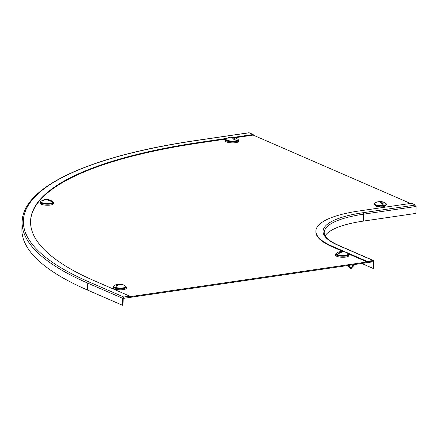 <?xml version="1.0" encoding="UTF-8"?>
<svg xmlns="http://www.w3.org/2000/svg" width="438" height="438" viewBox="0 0 438 438"><rect width="100%" height="100%" fill="white"/><g stroke="black" fill="none" stroke-linecap="round" stroke-linejoin="round"><path stroke-width="0.66" d="M385.221 205.597A4.949 1.325 -178 0 1 385.237 205.718A4.949 1.325 -178 0 1 383.036 206.736A4.949 1.325 -178 0 1 377.939 206.637A4.949 1.325 -178 0 1 375.35 205.373A4.949 1.325 -178 0 1 375.371 205.252M375.525 205.74A4.949 1.325 -178 0 1 375.974 205.471L375.985 205.471M373.066 261.815L373.088 261.092A0.602 0.476 -66.5 0 1 373.57 261.596L373.329 268.527L373.828 268.45L374.068 261.524A1.199 0.958 113.5 0 0 373.11 260.511L367.126 261.387L367.104 261.968L373.088 261.092L129.719 296.729L129.741 296.148L123.751 297.024A1.199 0.958 113.5 0 0 122.717 298.327L122.476 305.259L122.974 305.187L123.215 298.256A0.602 0.476 -66.5 0 1 123.735 297.605L123.708 298.327L373.066 261.815M123.231 298.119L123.708 298.327M384.608 205.772A4.949 1.325 -178 0 1 385.04 206.074M235.179 137.718L253.159 135.085L410.477 203.451M253.159 135.085L253.175 134.51L249.189 132.774A1.199 0.652 -98.3 0 0 248.97 132.741A1.199 0.652 -98.3 0 0 248.779 132.834M30.567 221.316A382.653 102.508 -178 0 1 200.79 142.755L226.09 139.049M129.741 296.148L94.816 280.977A382.653 102.508 -178 0 1 30.572 221.031A382.653 102.508 -178 0 1 200.812 142.175L227.048 138.337M233.897 137.329L253.175 134.51M87.556 290.082A391.052 104.753 -178 0 1 21.9 228.822L22.141 221.891A391.052 104.753 -178 0 0 87.797 283.151L87.556 290.082L122.476 305.259M367.126 261.387L332.207 246.216A97.165 26.028 -178 0 1 315.891 230.99A97.165 26.028 -178 0 1 359.122 210.968L411.485 203.303L415.476 205.039A1.199 0.652 -98.3 0 1 416.1 206.479L415.859 213.41L363.491 221.081L363.737 214.149A1.199 0.652 -98.3 0 0 363.113 212.704L415.476 205.039M332.207 246.216L332.185 246.791A97.165 26.028 -178 0 1 315.875 231.571L315.891 230.99M325.16 235.792A88.766 23.778 -178 0 1 363.491 221.081M361.706 263.473L373.329 268.527M332.185 246.791L343.14 251.554M348.062 253.69L367.104 261.968M125.755 286.452A6.597 1.768 -178 0 1 126.368 287.235A6.597 1.768 -178 0 1 123.434 288.593A6.597 1.768 -178 0 1 116.639 288.461A6.597 1.768 -178 0 1 113.179 286.775A6.597 1.768 -178 0 1 113.847 286.036M126.368 287.235L126.33 288.275A6.597 1.768 -178 0 1 123.396 289.633A6.597 1.768 -178 0 1 116.601 289.496A6.597 1.768 -178 0 1 113.146 287.815L113.179 286.775M123.861 285.078A9.598 9.598 0 0 1 125.438 286.074A5.995 1.604 -178 0 1 125.788 286.644A5.995 1.604 -178 0 1 121.507 288.029A5.995 1.604 -178 0 1 114.805 287.164A5.995 1.604 -178 0 1 113.803 286.222A5.995 1.604 -178 0 1 114.192 285.68A9.598 9.598 0 0 1 122.437 284.497A9.576 7.627 -66.5 0 1 123.324 284.859L123.313 284.859A4.648 1.243 2 0 1 123.686 284.996A4.648 1.243 2 0 1 123.861 285.078A4.648 1.243 2 0 1 123.987 285.143A9.576 7.627 113.5 0 0 116.327 286.266A4.648 1.243 2 0 1 115.961 286.129A4.648 1.243 2 0 1 115.665 285.976A9.576 7.627 -66.5 0 1 122.437 284.497M125.788 286.644L125.772 287.213A5.995 1.604 -178 0 1 121.485 288.604A5.995 1.604 -178 0 1 114.789 287.733A5.995 1.604 -178 0 1 113.781 286.797L113.803 286.222M117.028 285.779L115.665 285.976M353.805 264.634L354.107 264.809L351.013 267.848L347.482 265.324L347.662 266.041L351.024 268.686L354.627 264.514M351.013 267.848L351.024 268.686M354.391 264.547L353.723 265.817M353.105 266.512L353.252 265.669L351.599 264.957M346.288 252.507A9.598 9.598 0 0 1 347.86 253.503A5.995 1.604 -178 0 1 348.215 254.073A5.995 1.604 -178 0 1 343.934 255.458A5.995 1.604 -178 0 1 337.233 254.593A5.995 1.604 -178 0 1 336.225 253.657A5.995 1.604 -178 0 1 336.619 253.109A9.598 9.598 0 0 1 344.865 251.927A9.576 7.627 -66.5 0 1 345.752 252.288L345.741 252.288A4.648 1.243 2 0 1 346.113 252.425A4.648 1.243 2 0 1 346.288 252.507A4.648 1.243 2 0 1 346.414 252.573A9.576 7.627 113.5 0 0 338.755 253.695A4.648 1.243 2 0 1 338.388 253.558A4.648 1.243 2 0 1 338.087 253.41A9.576 7.627 -66.5 0 1 344.865 251.927M348.215 254.073L348.194 254.642A5.995 1.604 -178 0 1 343.912 256.033A5.995 1.604 -178 0 1 337.216 255.168A5.995 1.604 -178 0 1 336.209 254.226L336.225 253.657M339.455 253.208L338.087 253.41M348.183 253.881A6.597 1.768 -178 0 1 348.796 254.664A6.597 1.768 -178 0 1 345.861 256.027A6.597 1.768 -178 0 1 339.061 255.891A6.597 1.768 -178 0 1 335.607 254.204A6.597 1.768 -178 0 1 336.274 253.471M348.796 254.664L348.757 255.704A6.597 1.768 -178 0 1 345.823 257.062A6.597 1.768 -178 0 1 339.028 256.931A6.597 1.768 -178 0 1 335.574 255.244L335.607 254.204M40.948 201.349A5.995 1.604 -178 0 1 41.227 201.097A9.598 9.598 0 0 1 52.467 201.491A5.995 1.604 -178 0 1 52.823 202.06A5.995 1.604 -178 0 1 52.702 202.356A5.995 1.604 -178 0 1 46.209 203.435A5.995 1.604 -178 0 1 40.833 201.644A5.995 1.604 -178 0 1 40.948 201.349M52.823 202.06L52.801 202.635A5.995 1.604 -178 0 1 52.686 202.931A5.995 1.604 -178 0 1 46.187 204.004A5.995 1.604 -178 0 1 40.811 202.214L40.833 201.644M42.902 200.478L42.459 200.44A4.648 1.243 2 0 0 42.305 200.588A4.648 1.243 2 0 0 42.223 200.746A9.576 9.067 -142.6 0 1 51.257 201.524A4.648 1.243 2 0 0 51.41 201.37A4.648 1.243 2 0 0 51.492 201.217L50.6 201.141M42.459 200.44A9.576 9.067 37.4 0 1 51.492 201.217M52.784 201.874A6.597 1.768 -178 0 1 53.398 202.657A6.597 1.768 -178 0 1 45.514 204.119A6.597 1.768 -178 0 1 40.214 202.192A6.597 1.768 -178 0 1 40.882 201.458M53.398 202.657L53.365 203.692A6.597 1.768 -178 0 1 45.481 205.154A6.597 1.768 -178 0 1 40.176 203.232L40.214 202.192M237.982 139.498A6.597 1.768 -178 0 1 238.595 140.28A6.597 1.768 -178 0 1 233.881 141.803A6.597 1.768 -178 0 1 226.512 140.85A6.597 1.768 -178 0 1 225.406 139.815A6.597 1.768 -178 0 1 226.074 139.081M238.595 140.28L238.557 141.315A6.597 1.768 -178 0 1 233.843 142.843A6.597 1.768 -178 0 1 226.479 141.89A6.597 1.768 -178 0 1 225.367 140.855L225.406 139.815M230.388 137.258A9.576 5.19 81.7 0 1 231.089 137.116A9.598 9.598 0 0 1 237.659 139.114A5.995 1.604 -178 0 1 238.015 139.684A5.995 1.604 -178 0 1 235.348 140.921A5.995 1.604 -178 0 1 229.167 140.795A5.995 1.604 -178 0 1 226.024 139.268A5.995 1.604 -178 0 1 226.419 138.72A9.598 9.598 0 0 1 229.676 137.324A9.576 5.19 -98.3 0 1 234.106 139.788A4.648 1.243 2 0 0 234.626 139.722A4.648 1.243 2 0 0 235.102 139.64L233.405 138.901M238.015 139.684L237.993 140.259A5.995 1.604 -178 0 1 235.326 141.496A5.995 1.604 -178 0 1 229.145 141.37A5.995 1.604 -178 0 1 226.008 139.837L226.024 139.268M231.089 137.116A9.576 5.19 81.7 0 1 235.102 139.64M378.717 201.715A9.576 5.19 81.7 0 1 379.418 201.573A9.598 9.598 0 0 1 385.988 203.571A5.995 1.604 -178 0 1 386.343 204.146A5.995 1.604 -178 0 1 383.677 205.378A5.995 1.604 -178 0 1 377.496 205.258A5.995 1.604 -178 0 1 374.353 203.725A5.995 1.604 -178 0 1 374.747 203.183A9.598 9.598 0 0 1 378.005 201.781A9.576 5.19 -98.3 0 1 382.434 204.245A4.648 1.243 2 0 0 382.954 204.185A4.648 1.243 2 0 0 383.431 204.103L381.733 203.363M386.343 204.146L386.321 204.716A5.995 1.604 -178 0 1 383.655 205.953A5.995 1.604 -178 0 1 377.474 205.827A5.995 1.604 -178 0 1 374.337 204.3L374.353 203.725M379.418 201.573A9.576 5.19 81.7 0 1 383.431 204.103M383.36 206.687L383.474 205.975M383.425 205.986L383.277 206.703M379.861 206.851L379.757 206.09M377.173 206.473L377.113 205.761M379.56 206.074L379.445 206.824M122.717 298.327L87.797 283.151A1.199 0.958 113.5 0 1 88.832 281.853A389.853 104.436 -178 0 1 196.821 140.439A1.199 0.652 -98.3 0 0 196.607 140.412A1.199 0.652 -98.3 0 0 196.41 140.499M196.821 140.439L249.189 132.774M200.79 142.755L200.812 142.175M88.832 281.853L123.751 297.024M363.113 212.704A89.965 24.101 -178 0 0 338.191 245.34A1.199 0.958 113.5 0 1 338.629 245.395C328.757 240.873 323.967 236.553 324.246 232.441A88.766 23.778 -178 0 1 363.737 214.149L416.1 206.479M373.077 261.382L373.57 261.596M338.191 245.34L373.11 260.511M353.685 265.187L353.417 266.118M22.141 221.891C22.825 186.451 90.42 155.813 196.607 140.412L248.97 132.741M338.629 245.395L373.548 260.566"/></g></svg>

